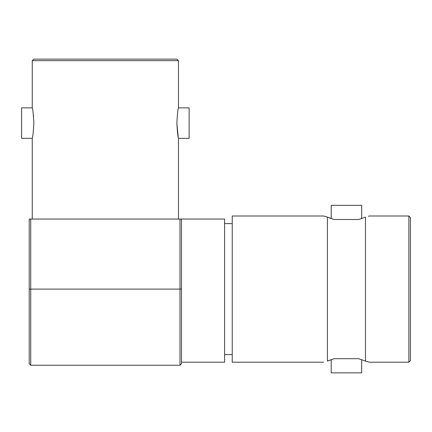 <?xml version="1.0" encoding="UTF-8"?>
<svg xmlns="http://www.w3.org/2000/svg" width="432" height="432" viewBox="0 0 432 432"><rect width="100%" height="100%" fill="white"/><g stroke="black" fill="none" stroke-linecap="round" stroke-linejoin="round"><path stroke-width="0.65" d="M361.665 218.576L361.665 205.34L331.209 205.34L331.209 218.576L327.402 217.096L334.136 219.505L340.168 219.505M340.189 219.505L357.264 219.505M361.665 359.624L361.665 372.859L331.209 372.859L331.209 359.624L327.402 361.103L334.136 358.695L346.437 358.695L335.61 358.695M327.402 361.103C322.348 362.54 322.348 362.54 327.402 361.103L327.402 217.096L323.595 216L232.222 216L232.222 362.2L323.595 362.2M355.747 358.695L346.437 358.695L358.738 358.695L365.472 361.103L365.472 217.096C370.526 215.66 370.526 215.66 365.472 217.096L358.738 219.505L346.437 219.505M408.877 216L410.4 217.523L410.4 360.677L408.877 362.2L408.877 216L369.279 216L368.307 216.297M368.215 361.876L365.472 361.103L369.279 362.2L408.877 362.2M181.505 362.2L224.602 362.2L224.602 219.046L181.505 219.046L181.505 363.722L179.982 365.245L179.982 219.046L181.505 219.046M32.26 60.664L33.782 59.141L176.936 59.141L178.459 60.664L32.26 60.664L32.26 107.87C32.789 108.767 33.323 113.843 33.863 123.104C33.323 132.359 32.789 137.435 32.26 138.332L32.26 219.046M178.459 60.664L178.459 107.87C177.93 108.778 177.395 113.854 176.855 123.104C177.395 132.359 177.93 137.435 178.459 138.332L178.459 219.046M32.26 107.87L21.6 107.87L21.6 138.332L32.26 138.332M176.855 123.104L178.238 137.219M178.459 107.87L189.119 107.87L189.119 138.332L178.459 138.332M33.593 116.872L33.059 112.331M29.214 363.722L29.214 219.046L30.737 219.046L30.737 365.245L29.214 363.722M30.737 219.046L179.982 219.046M181.505 289.1L29.214 289.1M232.222 354.586L224.602 354.586M232.222 223.614L224.602 223.614M179.982 365.245L30.737 365.245"/></g></svg>
